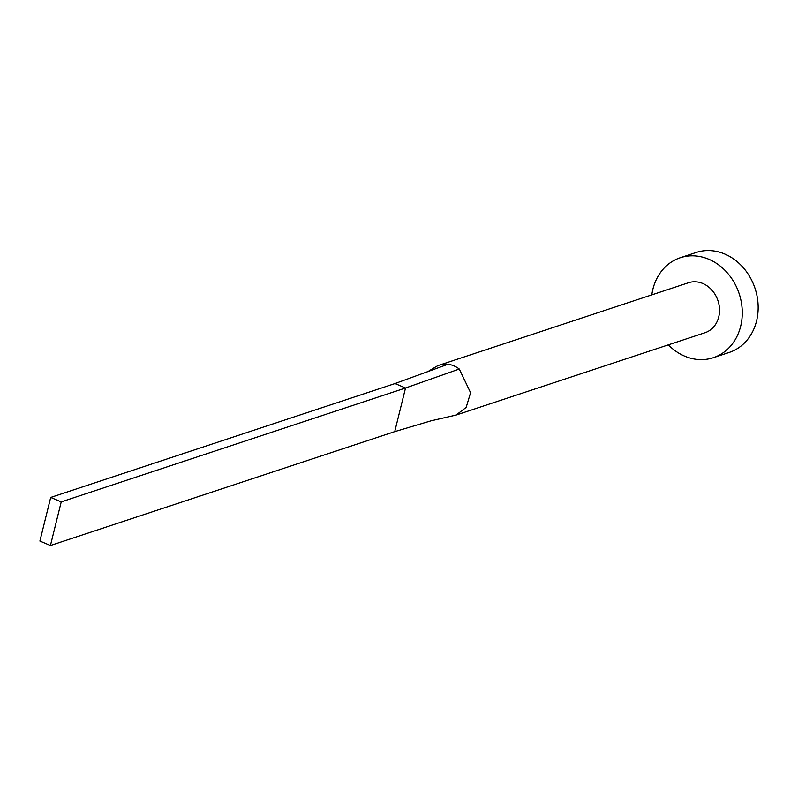 <?xml version="1.0" encoding="UTF-8"?>
<svg xmlns="http://www.w3.org/2000/svg" width="798" height="798" viewBox="0 0 798 798"><rect width="100%" height="100%" fill="white"/><g stroke="black" fill="none" stroke-linecap="round" stroke-linejoin="round"><path stroke-width="1.2" d="M50.434 545.513L61.227 501.882L50.703 497.433L39.9 541.064L50.434 545.513L394.731 431.628L431.169 420.785L456.097 415.06L705.043 332.706A26.324 22.324 -108.3 0 0 719.497 308.906A26.324 22.324 -108.3 0 0 702.779 283.48A26.324 22.324 -108.3 0 0 688.514 282.731L439.558 365.075A26.324 22.324 -108.3 0 0 435.269 367.13L427.578 371.768M456.097 415.06L466.162 407.399L470.571 392.696L459.279 369.035A26.324 22.324 -108.3 0 0 453.823 365.823A26.324 22.324 -108.3 0 0 447.967 364.257A26.324 22.324 -108.3 0 0 439.558 365.075M668.335 344.846A52.638 44.638 -108.3 0 0 684.784 356.197A52.638 44.638 -108.3 0 0 713.312 357.694A52.638 44.638 -108.3 0 0 742.21 310.103A52.638 44.638 -108.3 0 0 708.774 259.24A52.638 44.638 -108.3 0 0 680.245 257.744A52.638 44.638 -108.3 0 0 651.806 294.871M713.312 357.694L729.202 352.437A52.638 44.638 -108.3 0 0 758.1 304.846A52.638 44.638 -108.3 0 0 724.664 253.983A52.638 44.638 -108.3 0 0 696.135 252.487L680.245 257.744M459.279 369.035L405.524 387.998L394.99 383.549L447.967 364.257M394.731 431.628L405.524 387.998L61.227 501.882M50.703 497.433L394.99 383.549"/></g></svg>
